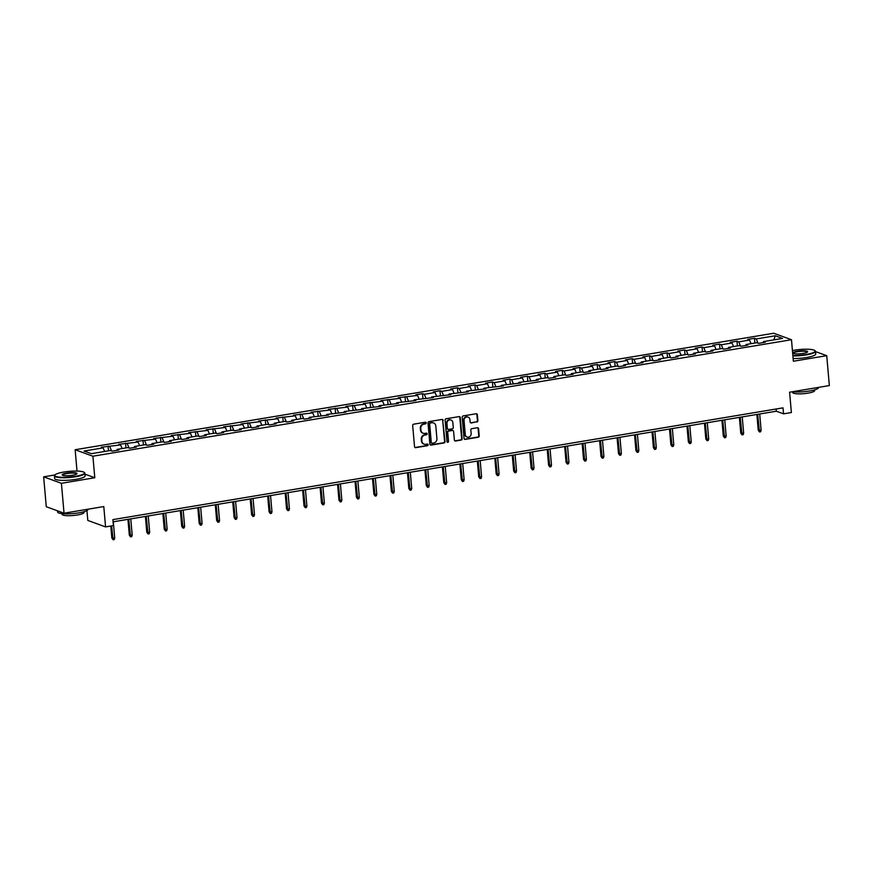 <?xml version="1.0" encoding="UTF-8"?>
<svg xmlns="http://www.w3.org/2000/svg" width="873" height="873" viewBox="0 0 873 873"><rect width="100%" height="100%" fill="white"/><g stroke="black" fill="none" stroke-linecap="round" stroke-linejoin="round"><path stroke-width="1.31" d="M426.199 422.925A0.84 0.764 110 0 0 425.358 422.226L413.671 424.18A1.2 1.091 110 0 0 412.678 425.533L414.522 446.66A1.2 1.091 110 0 0 415.734 447.653L427.41 445.71A0.84 0.764 110 0 0 427.628 444.095A0.84 0.764 110 0 0 427.268 444.062L425.751 444.313A3.841 3.492 110 0 1 421.91 441.149L421.757 439.381A3.841 3.492 110 0 1 424.944 435.038L426.45 434.787A0.84 0.764 110 0 0 426.668 433.183A0.84 0.764 110 0 0 426.308 433.15L424.802 433.401A3.841 3.492 110 0 1 420.95 430.225L420.797 428.468A3.841 3.492 110 0 1 423.983 424.125L425.5 423.874A0.84 0.764 110 0 0 426.199 422.925M422.914 433.15A3.841 3.492 110 0 1 420.47 430.051L420.317 428.294A3.841 3.492 110 0 1 423.503 423.951L425.02 423.7A0.84 0.764 110 0 0 425.457 422.216M414.991 447.489A1.2 1.091 110 0 0 415.253 447.478L426.93 445.536A0.84 0.764 110 0 0 427.366 444.051M423.874 444.073A3.841 3.492 110 0 1 421.43 440.974L421.277 439.206A3.841 3.492 110 0 1 424.464 434.863L425.969 434.612A0.84 0.764 110 0 0 426.417 433.139M476.887 422.03A1.2 1.091 110 0 0 477.891 420.677L477.367 414.751A1.2 1.091 110 0 0 476.167 413.758L463.192 415.919A1.2 1.091 110 0 0 462.199 417.272L464.043 438.41A1.2 1.091 110 0 0 465.254 439.392L478.218 437.231A1.2 1.091 110 0 0 479.212 435.878L478.59 428.719A1.2 1.091 110 0 0 477.389 427.726L471.835 428.654A1.2 1.091 110 0 0 470.842 430.007L471.147 433.554A3.208 2.914 110 0 1 467.11 437.067A3.208 2.914 110 0 1 465.265 434.536L464.054 420.633A3.208 2.914 110 0 1 468.092 417.119A3.208 2.914 110 0 1 469.936 419.651L470.132 421.965A1.2 1.091 110 0 0 471.344 422.958L476.407 421.855A1.2 1.091 110 0 0 477.411 420.502L476.887 414.577A1.2 1.091 110 0 0 476.429 413.747M54.966 474.945L43.65 476.833L61.416 483.304L64.035 513.204L103.789 506.569L105.568 526.899L113.403 525.59L112.879 519.621L783.016 407.855L783.539 413.835L791.375 412.536L789.596 392.206L829.35 385.571L826.731 355.671L815.513 351.59M61.416 483.304L94.786 477.738L92.898 456.219L791.484 339.717L793.361 361.236L826.731 355.671M443.178 420.448A1.2 1.091 110 0 0 441.978 419.455L429.014 421.615A1.2 1.091 110 0 0 428.01 422.979L429.865 444.106A1.2 1.091 110 0 0 431.066 445.099L444.03 442.938A1.2 1.091 110 0 0 445.034 441.574L442.698 420.273A1.2 1.091 110 0 0 442.24 419.444M446.103 418.767L459.078 416.607A1.2 1.091 110 0 1 460.278 417.6L462.123 438.726A1.2 1.091 110 0 1 461.13 440.079L455.575 441.007A1.2 1.091 110 0 1 454.375 440.014L453.622 431.448A1.2 1.091 110 0 0 452.421 430.454L448.744 431.076A1.2 1.091 110 0 0 447.74 432.43L448.526 441.356A0.84 0.764 110 0 1 447.467 442.273A0.84 0.764 110 0 1 446.987 441.607L445.11 420.131A1.2 1.091 110 0 1 446.103 418.767M809.271 349.309L808.54 349.276M64.035 513.204L46.269 506.722L43.65 476.833M92.898 456.219L75.143 449.737L773.718 333.246L791.484 339.717M754.872 343.045L754.458 338.298L747.746 339.422L749.492 340.055L738.744 341.856L736.998 341.212L730.275 342.336L732.021 342.969L721.273 344.77L719.527 344.126L712.805 345.25L714.55 345.883L703.802 347.683L702.056 347.039L695.334 348.163L697.091 348.796L686.331 350.597L684.585 349.953L677.863 351.077L679.62 351.71L668.86 353.51L667.114 352.867L660.392 353.991L662.149 354.624L651.4 356.424L649.643 355.78L642.921 356.904L644.678 357.537L633.929 359.338L632.172 358.694L625.45 359.818L627.207 360.451L616.458 362.251L614.701 361.608L607.979 362.731L609.736 363.364L598.987 365.165L597.23 364.521L590.508 365.645L592.265 366.278L581.516 368.079L579.759 367.435L573.048 368.559L574.794 369.192L564.045 370.992L562.288 370.348L555.577 371.472L557.323 372.105L546.574 373.906L544.817 373.262L538.106 374.386L539.852 375.019L529.103 376.809L527.357 376.176L520.635 377.3L522.381 377.933L511.633 379.722L509.887 379.089L503.164 380.213L504.91 380.846L494.162 382.636L492.416 382.003L485.694 383.127L487.45 383.76L476.691 385.55L474.945 384.917L468.223 386.041L469.98 386.674L459.22 388.463L457.474 387.83L450.752 388.954L452.509 389.587L441.76 391.377L440.003 390.744L433.281 391.868L435.038 392.501L424.289 394.29L422.532 393.658L415.81 394.782L417.567 395.414L398.339 397.684L400.096 398.328L380.868 400.598L382.625 401.242L363.408 403.512L365.154 404.155L345.937 406.425L347.683 407.069L328.466 409.339L330.212 409.983L310.995 412.252L312.741 412.896L293.524 415.166L295.27 415.81L276.054 418.08L277.81 418.724L258.583 420.993L260.34 421.637L241.112 423.907L242.869 424.551L223.641 426.821L225.398 427.464L206.17 429.734L207.927 430.378L188.699 432.648L190.456 433.292L171.228 435.562L172.985 436.205L153.768 438.475L155.514 439.119L136.297 441.389L138.043 442.033L118.826 444.302L120.572 444.946L101.355 447.216L103.101 447.86L84.07 451.035L91.37 453.687L110.402 450.512L112.159 451.155L118.87 450.031L117.124 449.399L116.753 450.392M754.458 338.298L756.214 338.942L775.257 335.767L782.546 338.429L763.515 341.605L765.261 342.238L758.55 343.362L756.793 342.718L746.044 344.519L747.79 345.151L741.079 346.275L739.322 345.632L728.573 347.421L730.33 348.065L723.608 349.189L721.851 348.545L711.102 350.335L712.859 350.979L706.137 352.103L704.38 351.459L693.631 353.249L695.388 353.892L688.666 355.016L686.909 354.373L676.16 356.162L677.917 356.806L671.195 357.93L669.438 357.286L658.689 359.076L660.446 359.72L653.724 360.844L651.978 360.2L641.219 361.989L642.975 362.633L636.253 363.757L634.507 363.113L623.748 364.903L625.505 365.547L618.782 366.671L617.036 366.027L606.288 367.817L608.034 368.461L601.311 369.585L599.565 368.941L588.817 370.73L590.563 371.374L583.841 372.498L582.095 371.854L571.346 373.644L573.092 374.288L566.381 375.412L564.624 374.768L553.875 376.558L555.621 377.201L548.91 378.325L547.153 377.682L536.404 379.471L538.15 380.115L518.933 382.385L520.69 383.029L501.462 385.299L503.219 385.942L483.991 388.212L485.748 388.856L466.52 391.126L468.277 391.77L449.049 394.039L450.806 394.683L431.578 396.953L433.335 397.597L414.108 399.867L415.864 400.511L396.648 402.78L398.394 403.424L379.177 405.694L380.923 406.338L361.706 408.608L363.452 409.251L344.235 411.521L345.981 412.165L326.764 414.435L328.51 415.079L309.293 417.349L311.05 417.992L304.328 419.105L302.571 418.473L291.822 420.262L293.579 420.906L286.857 422.019L285.1 421.386L274.351 423.176L276.108 423.809L269.386 424.933L267.629 424.3L256.88 426.089L258.637 426.722L251.915 427.846L250.158 427.213L239.409 429.003L241.166 429.636L234.444 430.76L232.698 430.127L221.938 431.917L223.695 432.55L216.973 433.674L215.227 433.041L204.468 434.83L206.224 435.463L199.502 436.587L197.756 435.954L187.008 437.744L188.754 438.377L182.031 439.501L180.285 438.868L169.537 440.658L171.283 441.291L164.561 442.415L162.815 441.782L152.066 443.571L153.812 444.204L147.101 445.328L145.344 444.684L134.595 446.485L136.341 447.118L129.63 448.242L127.873 447.598L117.124 449.399M751.042 343.678L749.492 340.055M740.544 346.079L738.744 341.856M746.044 344.519L745.673 345.501M733.571 346.592L732.021 342.969M723.073 348.993L721.273 344.77M728.573 347.421L728.213 348.414M716.1 349.506L714.55 345.883M705.602 351.906L703.802 347.683M711.102 350.335L710.742 351.328M698.629 352.419L697.091 348.796M688.142 354.82L686.331 350.597M693.631 353.249L693.271 354.242M681.158 355.333L679.62 351.71M670.671 357.734L668.86 353.51M676.16 356.162L675.8 357.155M663.687 358.246L662.149 354.624M653.2 360.647L651.4 356.424M658.689 359.076L658.329 360.069M646.216 361.16L644.678 357.537M635.73 363.561L633.929 359.338M641.219 361.989L640.858 362.982M628.746 364.074L627.207 360.451M618.259 366.474L616.458 362.251M623.748 364.903L623.387 365.896M611.275 366.987L609.736 363.364M600.788 369.388L598.987 365.165M606.288 367.817L605.917 368.81M593.815 369.901L592.265 366.278M583.317 372.302L581.516 368.079M588.817 370.73L588.446 371.723M576.344 372.815L574.794 369.192M565.846 375.215L564.045 370.992M571.346 373.644L570.975 374.637M558.873 375.728L557.323 372.105M548.375 378.129L546.574 373.906M553.875 376.558L553.504 377.551M541.402 378.642L539.852 375.019M530.904 381.043L529.103 376.809M536.404 379.471L536.033 380.464M523.931 381.556L522.381 377.933M513.433 383.956L511.633 379.722M518.933 382.385L518.573 383.378M506.46 384.469L504.91 380.846M495.973 386.87L494.162 382.636M501.462 385.299L501.102 386.292M488.989 387.383L487.45 383.76M478.502 389.784L476.691 385.55M483.991 388.212L483.631 389.205M471.518 390.296L469.98 386.674M461.031 392.697L459.22 388.463M466.52 391.126L466.16 392.119M454.047 393.21L452.509 389.587M443.56 395.611L441.76 391.377M449.049 394.039L448.689 395.033M436.576 396.124L435.038 392.501M426.089 398.524L424.289 394.29M431.578 396.953L431.218 397.946M419.105 399.037L417.567 395.414M408.619 401.438L406.818 397.204M414.108 399.867L413.747 400.86M401.635 401.951L400.096 398.328M391.148 404.352L389.347 400.118M396.648 402.78L396.277 403.773M384.175 404.865L382.625 401.242M373.677 407.265L371.876 403.031M379.177 405.694L378.806 406.687M366.704 407.778L365.154 404.155M356.206 410.179L354.405 405.945M361.706 408.608L361.335 409.601M349.233 410.692L347.683 407.069M338.735 413.093L336.934 408.859M344.235 411.521L343.864 412.514M331.762 413.606L330.212 409.983M321.264 416.006L319.463 411.772M326.764 414.435L326.393 415.428M314.291 416.519L312.741 412.896M303.793 418.92L301.993 414.686M309.293 417.349L308.933 418.342M296.82 419.433L295.27 415.81M286.333 421.834L284.522 417.6M291.822 420.262L291.462 421.255M279.349 422.346L277.81 418.724M268.862 424.747L267.051 420.513M274.351 423.176L273.991 424.169M261.878 425.26L260.34 421.637M251.391 427.661L249.58 423.427M256.88 426.089L256.52 427.083M244.407 428.174L242.869 424.551M233.92 430.575L232.12 426.34M239.409 429.003L239.049 429.996M226.936 431.087L225.398 427.464M216.449 433.477L214.649 429.254M221.938 431.917L221.578 432.91M209.465 434.001L207.927 430.378M198.979 436.391L197.178 432.168M204.468 434.83L204.107 435.823M191.995 436.904L190.456 433.292M181.508 439.305L179.707 435.081M187.008 437.744L186.636 438.737M174.535 439.817L172.985 436.205M164.037 442.218L162.236 437.995M169.537 440.658L169.166 441.651M157.064 442.731L155.514 439.119M146.566 445.132L144.765 440.909M152.066 443.571L151.695 444.564M139.593 445.645L138.043 442.033M129.095 448.045L127.294 443.822M134.595 446.485L134.224 447.478M122.122 448.558L120.572 444.946M111.624 450.959L109.823 446.736M104.651 451.472L103.101 447.86M86.94 510.563L87.802 520.428L105.568 526.899M77.01 471.082L75.143 449.737M113.075 521.825L776.337 411.216L783.539 413.835M773.838 339.881L775.257 335.767M758.015 343.165L756.214 338.942M763.515 341.605L763.144 342.587M776.141 409.011L776.337 411.216M108.492 450.839L108.077 446.092M125.952 447.925L125.537 443.178M143.423 445.012L143.008 440.265M160.894 442.098L160.479 437.362M178.365 439.184L177.95 434.448M195.836 436.271L195.421 431.535M213.307 433.357L212.892 428.621M230.778 430.444L230.363 425.708M248.248 427.53L247.834 422.794M265.719 424.616L265.305 419.88M283.19 421.703L282.776 416.967M300.661 418.789L300.247 414.053M318.132 415.875L317.717 411.139M335.592 412.962L335.177 408.226M353.063 410.048L352.648 405.312M370.534 407.134L370.119 402.398M388.005 404.221L387.59 399.485M405.476 401.307L405.061 396.571M422.947 398.394L422.532 393.658M440.418 395.48L440.003 390.744M457.889 392.566L457.474 387.83M475.359 389.653L474.945 384.917M492.83 386.739L492.416 382.003M510.301 383.825L509.887 379.089M527.772 380.912L527.357 376.176M545.232 377.998L544.817 373.262M562.703 375.084L562.288 370.348M580.174 372.171L579.759 367.435M597.645 369.257L597.23 364.521M615.116 366.344L614.701 361.608M632.587 363.43L632.172 358.694M650.058 360.516L649.643 355.78M667.529 357.603L667.114 352.867M684.999 354.689L684.585 349.953M702.47 351.775L702.056 347.039M719.941 348.862L719.527 344.126M737.401 345.948L736.998 341.212M94.786 477.738L84.976 474.159M430.324 444.935A1.2 1.091 110 0 0 430.585 444.924L443.549 442.764A1.2 1.091 110 0 0 444.553 441.4L442.698 420.273M430.367 423.067A0.84 0.764 110 0 0 429.669 424.016L431.284 442.556A0.84 0.764 110 0 0 432.124 443.255L433.717 442.982A3.841 3.492 110 0 0 436.915 438.639L435.802 425.969A3.841 3.492 110 0 0 431.96 422.794L429.887 422.892A0.84 0.764 110 0 0 429.189 423.841L429.669 424.016M431.546 443.091A0.84 0.764 110 0 1 430.804 442.382L429.189 423.841M433.357 422.87A3.841 3.492 110 0 0 431.48 422.619L431.96 422.794M429.887 422.892L431.48 422.619M454.833 440.843A1.2 1.091 110 0 0 455.095 440.832L460.649 439.905A1.2 1.091 110 0 0 461.642 438.552L459.798 417.425A1.2 1.091 110 0 0 459.34 416.596M452.683 430.444A1.2 1.091 110 0 0 451.941 430.28L448.264 430.902A1.2 1.091 110 0 0 447.26 432.255L448.526 441.356M447.249 442.131A0.84 0.764 110 0 0 448.045 441.181M452.847 422.554A3.208 2.914 110 0 0 451.003 420.033A3.208 2.914 110 0 0 446.965 423.536L447.391 428.436A1.2 1.091 110 0 0 448.591 429.429L452.279 428.818A1.2 1.091 110 0 0 453.273 427.454L452.847 422.554M450.763 419.957A3.208 2.914 110 0 0 446.485 423.361L446.965 423.536M447.849 429.265A1.2 1.091 110 0 1 446.911 428.261L446.485 423.361M470.602 422.794A1.2 1.091 110 0 0 470.863 422.783L476.407 421.855M467.852 417.043A3.208 2.914 110 0 0 463.574 420.459L464.054 420.633M466.88 436.969A3.208 2.914 110 0 1 464.785 434.361L463.574 420.459M464.501 439.228A1.2 1.091 110 0 0 464.774 439.217L477.738 437.057A1.2 1.091 110 0 0 478.731 435.703L478.109 428.545A1.2 1.091 110 0 0 477.651 427.715M114.723 538.008L114.221 539.569L113.108 539.754L111.842 538.03L114.723 538.008L113.304 521.781M113.108 539.754L111.624 525.895M111.842 538.03L110.795 526.026M63.773 472.053A14.917 2.848 -5 0 0 54.999 474.912A14.917 2.848 -5 0 0 60.368 477.204A14.917 2.848 -5 0 0 75.482 476.32A14.917 2.848 -5 0 0 84.157 472.358A14.917 2.848 -5 0 0 63.773 472.053M84.157 472.358L84.55 472.675A15.288 2.925 175 0 1 84.888 473.21A15.288 2.925 175 0 1 75.656 476.734A15.288 2.925 175 0 1 54.432 475.872A15.288 2.925 175 0 1 54.672 475.283L54.999 474.912M66.697 473.111A7.464 1.43 175 0 1 74.26 472.675A7.464 1.43 175 0 1 76.944 473.821A7.464 1.43 175 0 1 72.557 475.25A7.464 1.43 175 0 1 62.365 475.098A7.464 1.43 175 0 1 66.697 473.111M76.715 474.017A7.093 1.353 -5 0 0 76.726 473.93A7.093 1.353 -5 0 0 66.872 473.526A7.093 1.353 -5 0 0 62.594 475.163A7.093 1.353 -5 0 0 62.616 475.25M88.042 509.199L88.053 509.33A15.288 2.925 175 0 1 78.821 512.844A15.288 2.925 175 0 1 57.596 511.993L57.487 510.814M83.961 511.72L84.026 512.451A11.011 2.106 175 0 1 77.381 514.983A11.011 2.106 175 0 1 62.092 514.372L62.027 513.64M84.888 473.21L85.118 475.84A15.288 2.925 175 0 1 75.896 479.364A15.288 2.925 175 0 1 54.661 478.502L54.432 475.872M792.859 355.453A14.917 2.848 -5 0 0 806.095 354.482A14.917 2.848 -5 0 0 814.76 350.52A14.917 2.848 -5 0 0 794.375 350.204A14.917 2.848 -5 0 0 792.433 350.564M814.76 350.52L815.153 350.826A15.288 2.925 175 0 1 815.491 351.372A15.288 2.925 175 0 1 806.27 354.885A15.288 2.925 175 0 1 792.891 355.889M797.3 351.273A7.464 1.43 175 0 1 804.862 350.837A7.464 1.43 175 0 1 807.547 351.983A7.464 1.43 175 0 1 803.16 353.412A7.464 1.43 175 0 1 792.968 353.259A7.464 1.43 175 0 1 797.3 351.273M807.318 352.179A7.093 1.353 -5 0 0 807.329 352.081A7.093 1.353 -5 0 0 797.475 351.688A7.093 1.353 -5 0 0 793.197 353.325A7.093 1.353 -5 0 0 793.219 353.412M818.645 387.361L818.656 387.481A15.288 2.925 175 0 1 809.424 391.006A15.288 2.925 175 0 1 792.28 391.759M814.564 389.882L814.629 390.613A11.011 2.106 175 0 1 807.983 393.145A11.011 2.106 175 0 1 792.695 392.523L792.64 391.791M815.491 351.372L815.72 354.001A15.288 2.925 175 0 1 806.499 357.526A15.288 2.925 175 0 1 793.12 358.519M132.194 535.094L131.692 536.655L130.568 536.851L129.313 535.116L132.194 535.094L130.775 518.868M130.568 536.851L128.757 519.206M129.313 535.116L127.938 519.348M149.665 532.192L149.163 533.741L148.039 533.938L146.784 532.203L149.665 532.192L148.246 515.954M148.039 533.938L146.228 516.292M146.784 532.203L145.409 516.434M167.136 529.278L166.634 530.828L165.51 531.024L164.255 529.289L167.136 529.278L165.717 513.04M165.51 531.024L163.698 513.379M164.255 529.289L162.88 513.52M184.607 526.364L184.105 527.914L182.981 528.11L181.726 526.375L184.607 526.364L183.188 510.127M182.981 528.11L181.169 510.465M181.726 526.375L180.351 510.607M202.078 523.451L201.576 525L200.452 525.197L199.197 523.473L202.078 523.451L200.659 507.213M200.452 525.197L198.64 507.551M199.197 523.473L197.822 507.693M219.549 520.537L219.047 522.087L217.923 522.283L216.668 520.559L219.549 520.537L218.13 504.299M217.923 522.283L216.111 504.638M216.668 520.559L215.282 504.78M237.019 517.624L236.518 519.184L235.394 519.37L234.139 517.645L237.019 517.624L235.601 501.386M235.394 519.37L233.582 501.724M234.139 517.645L232.753 501.866M254.49 514.71L253.988 516.27L252.864 516.456L251.61 514.732L254.49 514.71L253.072 498.472M252.864 516.456L251.053 498.81M251.61 514.732L250.224 498.952M271.961 511.796L271.448 513.357L270.335 513.542L269.08 511.818L271.961 511.796L270.543 495.558M270.335 513.542L268.524 495.897M269.08 511.818L267.695 496.039M289.432 508.883L288.919 510.443L287.806 510.629L286.551 508.904L289.432 508.883L288.003 492.656M287.806 510.629L285.995 492.983M286.551 508.904L285.165 493.125M306.892 505.969L306.39 507.529L305.277 507.715L304.022 505.991L306.892 505.969L305.474 489.742M305.277 507.715L303.466 490.069M304.022 505.991L302.636 490.211M324.363 503.055L323.861 504.616L322.748 504.801L321.482 503.077L324.363 503.055L322.945 486.828M322.748 504.801L320.937 487.156M321.482 503.077L320.107 487.298M341.834 500.142L341.332 501.702L340.208 501.888L338.953 500.164L341.834 500.142L340.415 483.915M340.208 501.888L338.397 484.242M338.953 500.164L337.578 484.384M359.305 497.228L358.803 498.789L357.679 498.974L356.424 497.25L359.305 497.228L357.886 481.001M357.679 498.974L355.868 481.329M356.424 497.25L355.049 481.47M376.776 494.314L376.274 495.875L375.15 496.06L373.895 494.336L376.776 494.314L375.357 478.088M375.15 496.06L373.338 478.415M373.895 494.336L372.52 478.557M394.247 491.401L393.745 492.961L392.621 493.147L391.366 491.423L394.247 491.401L392.828 475.174M392.621 493.147L390.809 475.501M391.366 491.423L389.991 475.643M411.718 488.487L411.216 490.048L410.092 490.233L408.837 488.509L411.718 488.487L410.299 472.26M410.092 490.233L408.28 472.588M408.837 488.509L407.462 472.73M429.189 485.574L428.687 487.134L427.563 487.32L426.308 485.595L429.189 485.574L427.77 469.347M427.563 487.32L425.751 469.674M426.308 485.595L424.922 469.816M446.66 482.66L446.158 484.22L445.034 484.406L443.779 482.682L446.66 482.66L445.241 466.433M445.034 484.406L443.222 466.76M443.779 482.682L442.393 466.902M464.13 479.746L463.628 481.307L462.504 481.492L461.25 479.768L464.13 479.746L462.712 463.519M462.504 481.492L460.693 463.858M461.25 479.768L459.864 463.989M481.601 476.833L481.088 478.393L479.975 478.579L478.72 476.854L481.601 476.833L480.183 460.606M479.975 478.579L478.164 460.944M478.72 476.854L477.335 461.075M499.072 473.919L498.559 475.479L497.446 475.665L496.191 473.941L499.072 473.919L497.643 457.692M497.446 475.665L495.635 458.03M496.191 473.941L494.805 458.161M516.532 471.005L516.03 472.566L514.917 472.751L513.662 471.027L516.532 471.005L515.114 454.778M514.917 472.751L513.106 455.117M513.662 471.027L512.276 455.248M534.003 468.092L533.501 469.652L532.388 469.838L531.122 468.114L534.003 468.092L532.585 451.865M532.388 469.838L530.577 452.203M531.122 468.114L529.747 452.334M551.474 465.178L550.972 466.739L549.848 466.924L548.593 465.2L551.474 465.178L550.055 448.951M549.848 466.924L548.037 449.289M548.593 465.2L547.218 449.42M568.945 462.264L568.443 463.825L567.319 464.01L566.064 462.286L568.945 462.264L567.526 446.038M567.319 464.01L565.508 446.376M566.064 462.286L564.689 446.507M586.416 459.351L585.914 460.911L584.79 461.097L583.535 459.373L586.416 459.351L584.997 443.124M584.79 461.097L582.978 443.462M583.535 459.373L582.16 443.593M603.887 456.437L603.385 457.998L602.261 458.183L601.006 456.459L603.887 456.437L602.468 440.21M602.261 458.183L600.449 440.549M601.006 456.459L599.631 440.679M621.358 453.524L620.856 455.084L619.732 455.269L618.477 453.545L621.358 453.524L619.939 437.297M619.732 455.269L617.92 437.635M618.477 453.545L617.102 437.766M638.829 450.61L638.327 452.17L637.203 452.356L635.948 450.632L638.829 450.61L637.41 434.383M637.203 452.356L635.391 434.721M635.948 450.632L634.562 434.852M656.3 447.696L655.798 449.257L654.674 449.442L653.419 447.718L656.3 447.696L654.881 431.469M654.674 449.442L652.862 431.808M653.419 447.718L652.033 431.939M673.77 444.783L673.269 446.343L672.145 446.529L670.89 444.804L673.77 444.783L672.352 428.556M672.145 446.529L670.333 428.894M670.89 444.804L669.504 429.025M691.241 441.869L690.729 443.429L689.615 443.615L688.361 441.891L691.241 441.869L689.812 425.642M689.615 443.615L687.804 425.98M688.361 441.891L686.975 426.111M708.712 438.955L708.199 440.516L707.086 440.701L705.831 438.977L708.712 438.955L707.283 422.728M707.086 440.701L705.275 423.067M705.831 438.977L704.446 423.198M726.172 436.042L725.67 437.602L724.557 437.788L723.302 436.064L726.172 436.042L724.754 419.815M724.557 437.788L722.746 420.153M723.302 436.064L721.916 420.284M743.643 433.128L743.141 434.689L742.028 434.874L740.762 433.15L743.643 433.128L742.225 416.901M742.028 434.874L740.217 417.239M740.762 433.15L739.387 417.37M761.114 430.214L760.612 431.775L759.488 431.96L758.233 430.236L761.114 430.214L759.696 413.988M759.488 431.96L757.677 414.326M758.233 430.236L756.858 414.457"/></g></svg>
